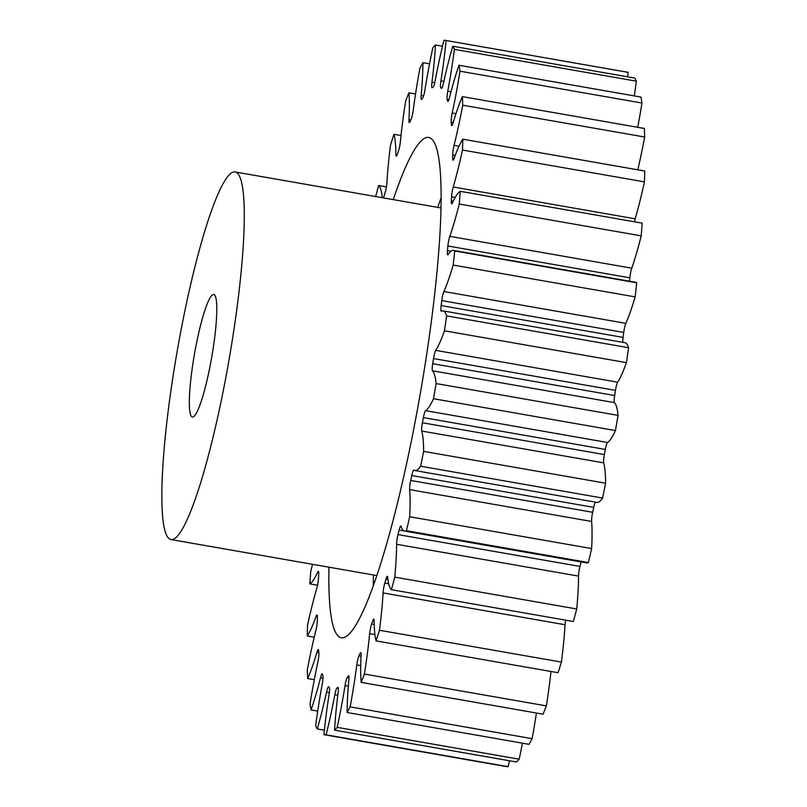 <?xml version="1.0" encoding="UTF-8"?>
<svg xmlns="http://www.w3.org/2000/svg" width="807" height="807" viewBox="0 0 807 807"><rect width="100%" height="100%" fill="white"/><g stroke="black" fill="none" stroke-linecap="round" stroke-linejoin="round"><path stroke-width="1.21" d="M441.207 197.402A253.953 35.78 -80.1 0 0 437.737 207.399M328.963 567.19A253.953 35.78 -80.1 0 0 341.26 637.742A253.953 35.78 -80.1 0 0 416.483 414.667A253.953 35.78 -80.1 0 0 428.779 137.432A253.953 35.78 -80.1 0 0 393.261 199.611M195.365 349.128A62.189 8.766 99.9 0 1 213.784 294.494A62.189 8.766 99.9 0 1 210.768 362.383A62.189 8.766 99.9 0 1 192.348 417.017A62.189 8.766 99.9 0 1 195.365 349.128M226.182 375.648A186.578 26.288 99.9 0 1 170.923 539.54A186.578 26.288 99.9 0 1 179.951 335.863A186.578 26.288 99.9 0 1 235.22 171.972A186.578 26.288 99.9 0 1 226.182 375.648M314.286 679.706L307.659 678.546A113.444 15.989 -80.1 0 0 316.919 652.308A7.878 1.11 99.9 0 1 318.271 649.605A7.878 1.11 99.9 0 1 318.624 650.583A305.782 43.084 -80.1 0 0 318.856 653.075A7.878 1.11 99.9 0 1 318.129 660.751A7.878 1.11 99.9 0 1 317.847 662.164A113.444 15.989 -80.1 0 0 313.762 682.48A113.444 15.989 -80.1 0 0 310.039 703.976A352.427 49.661 99.9 0 0 311.048 709.928A113.444 15.989 -80.1 0 0 320.49 677.799A7.878 1.11 99.9 0 1 322.175 673.835A7.878 1.11 99.9 0 1 322.427 674.208A305.782 43.084 -80.1 0 0 322.881 675.762A7.878 1.11 99.9 0 1 322.275 683.953A113.444 15.989 -80.1 0 0 315.648 725.826A352.427 49.661 99.9 0 0 317.272 728.933A113.444 15.989 -80.1 0 0 326.532 692.124A7.878 1.11 99.9 0 1 328.55 686.777A7.878 1.11 99.9 0 1 328.641 686.828A305.782 43.084 -80.1 0 0 329.296 687.382A7.878 1.11 99.9 0 1 329.115 694.343A113.444 15.989 -80.1 0 0 323.93 734.663A352.427 49.661 99.9 0 0 324.293 734.743A352.427 49.661 99.9 0 0 326.109 734.824A113.444 15.989 -80.1 0 0 334.824 694.756A7.878 1.11 99.9 0 1 337.023 687.937A305.782 43.084 -80.1 0 0 337.851 687.483A7.878 1.11 99.9 0 1 337.992 687.453A7.878 1.11 99.9 0 1 338.103 692.951A113.444 15.989 -80.1 0 0 334.562 730.174A352.427 49.661 99.9 0 0 337.205 727.359A113.444 15.989 -80.1 0 0 345.043 685.577A7.878 1.11 99.9 0 1 347.242 677.507A305.782 43.084 -80.1 0 0 348.221 676.054A7.878 1.11 99.9 0 1 348.624 675.731A7.878 1.11 99.9 0 1 348.886 679.827A113.444 15.989 -80.1 0 0 347.131 712.51A352.427 49.661 99.9 0 0 350.137 706.851A113.444 15.989 -80.1 0 0 356.805 664.948A7.878 1.11 99.9 0 1 358.923 655.94A305.782 43.084 -80.1 0 0 360.003 653.539A7.878 1.11 99.9 0 1 360.709 652.631A7.878 1.11 99.9 0 1 361.072 655.466A113.444 15.989 -80.1 0 0 361.153 682.369A352.427 49.661 99.9 0 0 364.421 674.057A113.444 15.989 -80.1 0 0 369.646 633.656A7.878 1.11 99.9 0 1 371.603 624.053A305.782 43.084 -80.1 0 0 372.743 620.805A7.878 1.11 99.9 0 1 373.782 619.06A7.878 1.11 99.9 0 1 374.166 620.815A113.444 15.989 -80.1 0 0 376.092 640.889A352.427 49.661 99.9 0 0 379.482 630.267A113.444 15.989 -80.1 0 0 383.083 592.913A7.878 1.11 99.9 0 1 384.798 583.078A305.782 43.084 -80.1 0 0 385.958 579.113A7.878 1.11 99.9 0 1 387.34 576.289A7.878 1.11 99.9 0 1 387.683 577.197A113.444 15.989 -80.1 0 0 391.375 589.675A352.427 49.661 99.9 0 0 394.764 577.146A113.444 15.989 -80.1 0 0 396.59 544.281A7.878 1.11 99.9 0 1 398.002 534.597A305.782 43.084 -80.1 0 0 399.142 530.058A7.878 1.11 99.9 0 1 400.857 525.962A7.878 1.11 99.9 0 1 401.099 526.295A113.444 15.989 -80.1 0 0 404.589 531.067A113.444 15.989 -80.1 0 0 406.415 530.703A352.427 49.661 99.9 0 0 409.674 516.742A113.444 15.989 -80.1 0 0 409.653 489.627A7.878 1.11 99.9 0 1 410.702 480.458A305.782 43.084 -80.1 0 0 411.772 475.525A7.878 1.11 99.9 0 1 413.82 470.027A7.878 1.11 99.9 0 1 413.9 470.067A113.444 15.989 -80.1 0 0 415 470.562A113.444 15.989 -80.1 0 0 420.629 466.224A352.427 49.661 99.9 0 0 423.635 451.375A113.444 15.989 -80.1 0 0 421.768 431.049A7.878 1.11 99.9 0 1 422.424 422.757A305.782 43.084 -80.1 0 0 423.382 417.612A7.878 1.11 99.9 0 1 425.582 410.662A113.444 15.989 -80.1 0 0 433.48 398.729A352.427 49.661 99.9 0 0 436.103 383.557A113.444 15.989 -80.1 0 0 432.471 370.796A7.878 1.11 99.9 0 1 432.703 363.705A305.782 43.084 -80.1 0 0 433.52 358.55A7.878 1.11 99.9 0 1 435.709 350.369A113.444 15.989 -80.1 0 0 444.465 330.799A352.427 49.661 99.9 0 0 446.614 315.89A113.444 15.989 -80.1 0 0 443.063 310.897A113.444 15.989 -80.1 0 0 441.358 311.199A7.878 1.11 99.9 0 1 441.237 311.22A7.878 1.11 99.9 0 1 441.147 305.571A305.782 43.084 -80.1 0 0 441.792 300.597A7.878 1.11 99.9 0 1 443.89 291.519A113.444 15.989 -80.1 0 0 453.171 265.059A352.427 49.661 99.9 0 0 454.765 250.977A113.444 15.989 -80.1 0 0 453.564 250.402A113.444 15.989 -80.1 0 0 448.077 254.528A7.878 1.11 99.9 0 1 447.693 254.81A7.878 1.11 99.9 0 1 447.441 250.584A305.782 43.084 -80.1 0 0 447.885 245.994A7.878 1.11 99.9 0 1 449.812 236.35A113.444 15.989 -80.1 0 0 459.254 204.02A352.427 49.661 99.9 0 0 460.222 191.32A113.444 15.989 -80.1 0 0 452.364 202.971A7.878 1.11 99.9 0 1 451.688 203.818A7.878 1.11 99.9 0 1 451.335 200.862A305.782 43.084 -80.1 0 0 451.557 196.827A7.878 1.11 99.9 0 1 453.241 186.992A113.444 15.989 -80.1 0 0 462.482 150.041A352.427 49.661 99.9 0 0 462.804 139.197A113.444 15.989 -80.1 0 0 454.069 158.515A7.878 1.11 99.9 0 1 453.06 160.169A7.878 1.11 99.9 0 1 452.677 158.323A305.782 43.084 -80.1 0 0 452.666 154.994A7.878 1.11 99.9 0 1 454.048 145.351A113.444 15.989 -80.1 0 0 462.734 105.192A352.427 49.661 99.9 0 0 462.391 96.628A113.444 15.989 -80.1 0 0 453.12 122.856A7.878 1.11 99.9 0 1 451.779 125.569A7.878 1.11 99.9 0 1 451.426 124.591A305.782 43.084 -80.1 0 0 451.184 122.099A7.878 1.11 99.9 0 1 452.202 113.01A113.444 15.989 -80.1 0 0 460.01 71.187A352.427 49.661 99.9 0 0 459.001 65.236A113.444 15.989 -80.1 0 0 449.56 97.375A7.878 1.11 99.9 0 1 447.865 101.339A7.878 1.11 99.9 0 1 447.613 100.956A305.782 43.084 -80.1 0 0 447.159 99.402A7.878 1.11 99.9 0 1 447.774 91.221A113.444 15.989 -80.1 0 0 454.391 49.348A352.427 49.661 99.9 0 0 452.767 46.231A113.444 15.989 -80.1 0 0 443.507 83.05A7.878 1.11 99.9 0 1 441.5 88.397A7.878 1.11 99.9 0 1 441.399 88.346A305.782 43.084 -80.1 0 0 440.753 87.792A7.878 1.11 99.9 0 1 440.935 80.831A113.444 15.989 -80.1 0 0 446.11 40.501A352.427 49.661 99.9 0 0 445.746 40.431A352.427 49.661 99.9 0 0 443.931 40.35A113.444 15.989 -80.1 0 0 435.215 80.418A7.878 1.11 99.9 0 1 433.016 87.237A305.782 43.084 -80.1 0 0 432.199 87.691A7.878 1.11 99.9 0 1 432.048 87.721A7.878 1.11 99.9 0 1 431.947 82.223A113.444 15.989 -80.1 0 0 435.487 45A352.427 49.661 99.9 0 0 432.834 47.805A113.444 15.989 -80.1 0 0 428.598 68.857A113.444 15.989 -80.1 0 0 424.996 89.597A7.878 1.11 99.9 0 1 424.744 91.04A7.878 1.11 99.9 0 1 422.797 97.667A305.782 43.084 -80.1 0 0 421.829 99.12A7.878 1.11 99.9 0 1 421.415 99.443A7.878 1.11 99.9 0 1 421.153 95.347A113.444 15.989 -80.1 0 0 422.918 62.664A352.427 49.661 99.9 0 0 419.902 68.323A113.444 15.989 -80.1 0 0 413.234 110.226A7.878 1.11 99.9 0 1 412.77 113.162A7.878 1.11 99.9 0 1 411.116 119.234A305.782 43.084 -80.1 0 0 410.047 121.625A7.878 1.11 99.9 0 1 409.331 122.543A7.878 1.11 99.9 0 1 408.978 119.708A113.444 15.989 -80.1 0 0 408.897 92.805A352.427 49.661 99.9 0 0 405.628 101.107A113.444 15.989 -80.1 0 0 400.393 141.518A7.878 1.11 99.9 0 1 399.768 145.865A7.878 1.11 99.9 0 1 398.446 151.121A305.782 43.084 -80.1 0 0 397.296 154.359A7.878 1.11 99.9 0 1 396.257 156.114A7.878 1.11 99.9 0 1 395.874 154.359A113.444 15.989 -80.1 0 0 393.947 134.285A352.427 49.661 99.9 0 0 390.558 144.907A113.444 15.989 -80.1 0 0 386.957 182.261A7.878 1.11 99.9 0 1 386.23 187.9A7.878 1.11 99.9 0 1 385.252 192.096A305.782 43.084 -80.1 0 0 384.082 196.061A7.878 1.11 99.9 0 1 383.446 197.897M314.216 637.187L307.245 635.966A113.444 15.989 -80.1 0 0 315.971 616.659A7.878 1.11 99.9 0 1 316.98 614.995A7.878 1.11 99.9 0 1 317.363 616.851A305.782 43.084 -80.1 0 0 317.373 620.179A7.878 1.11 99.9 0 1 316.606 627.009A7.878 1.11 99.9 0 1 316.001 629.823A113.444 15.989 -80.1 0 0 307.306 669.981A352.427 49.661 99.9 0 0 307.659 678.546M317.534 585.206L309.817 583.854A113.444 15.989 -80.1 0 0 317.676 572.193A7.878 1.11 99.9 0 1 318.362 571.356A7.878 1.11 99.9 0 1 318.715 574.312A305.782 43.084 -80.1 0 0 318.493 578.347A7.878 1.11 99.9 0 1 317.756 584.097A7.878 1.11 99.9 0 1 316.808 588.182A113.444 15.989 -80.1 0 0 307.558 625.132A352.427 49.661 99.9 0 0 307.245 635.966M382.326 197.705A113.444 15.989 -80.1 0 0 378.665 185.489A352.427 49.661 99.9 0 0 375.669 196.535M312.551 564.325A113.444 15.989 -80.1 0 0 310.786 571.144A352.427 49.661 99.9 0 0 309.817 583.854M317.716 711.098L311.048 709.928M324.384 730.184L317.272 728.933M445.746 40.431L627.705 72.257A352.427 49.661 99.9 0 1 628.068 72.337L446.11 40.501M627.614 76.816A113.444 15.989 -80.1 0 0 628.068 72.337M452.767 46.231L634.726 78.067A352.427 49.661 99.9 0 1 636.35 81.174L454.391 49.348M634.282 95.902A113.444 15.989 -80.1 0 0 636.35 81.174M459.001 65.236L640.95 97.072A352.427 49.661 99.9 0 1 641.958 103.024L460.01 71.187M637.712 127.294A113.444 15.989 -80.1 0 0 641.958 103.024M462.391 96.628L644.339 128.454A352.427 49.661 99.9 0 1 644.692 137.019L462.734 105.192M637.782 169.813A113.444 15.989 -80.1 0 0 644.692 137.019M462.804 139.197L644.753 171.034A352.427 49.661 99.9 0 1 644.44 181.868L462.482 150.041M453.241 186.992L635.19 218.818A113.444 15.989 -80.1 0 0 644.44 181.868M635.19 218.818A7.878 1.11 -80.1 0 0 634.463 221.794M460.222 191.32L642.18 223.146A352.427 49.661 99.9 0 1 641.212 235.856L459.254 204.02M449.812 236.35L631.77 268.176A113.444 15.989 -80.1 0 0 641.212 235.856M631.77 268.176A7.878 1.11 -80.1 0 0 629.833 277.82L447.885 245.994M629.51 281.179A305.782 43.084 -80.1 0 0 629.833 277.82M443.89 291.519L625.849 323.345A113.444 15.989 -80.1 0 0 635.129 296.885A352.427 49.661 99.9 0 0 636.713 282.803A113.444 15.989 -80.1 0 0 635.523 282.228L453.564 250.402M625.849 323.345A7.878 1.11 -80.1 0 0 623.74 332.434L441.792 300.597M441.147 305.571L623.105 337.397A305.782 43.084 -80.1 0 0 623.74 332.434M623.105 337.397A7.878 1.11 -80.1 0 0 622.873 342.35M435.709 350.369L617.668 382.205A113.444 15.989 -80.1 0 0 626.424 362.636A352.427 49.661 99.9 0 0 628.572 347.716A113.444 15.989 -80.1 0 0 625.011 342.723L443.063 310.897M617.668 382.205A7.878 1.11 -80.1 0 0 615.469 390.376L433.52 358.55M432.703 363.705L614.652 395.531A305.782 43.084 -80.1 0 0 615.469 390.376M614.652 395.531A7.878 1.11 -80.1 0 0 614.43 402.622L432.471 370.796M425.582 410.662L607.54 442.488A113.444 15.989 -80.1 0 0 615.438 430.555A352.427 49.661 99.9 0 0 618.061 415.383A113.444 15.989 -80.1 0 0 614.43 402.622M607.54 442.488A7.878 1.11 -80.1 0 0 605.341 449.438L423.382 417.612M422.424 422.757L604.372 454.593A305.782 43.084 -80.1 0 0 605.341 449.438M604.372 454.593A7.878 1.11 -80.1 0 0 603.727 462.875L421.768 431.049M415 470.562L596.948 502.398A113.444 15.989 -80.1 0 0 602.587 498.06A352.427 49.661 99.9 0 0 605.583 483.201A113.444 15.989 -80.1 0 0 603.727 462.875M595.405 502.125A7.878 1.11 -80.1 0 0 593.73 507.351L411.772 475.525M410.702 480.458L592.661 512.294A305.782 43.084 -80.1 0 0 593.73 507.351M592.661 512.294A7.878 1.11 -80.1 0 0 591.612 521.453L409.653 489.627M404.589 531.067L586.538 562.893A113.444 15.989 -80.1 0 0 588.374 562.529A352.427 49.661 99.9 0 0 591.622 548.568A113.444 15.989 -80.1 0 0 591.612 521.453M398.002 534.597L579.951 566.423A305.782 43.084 -80.1 0 0 581.08 561.934M579.951 566.423A7.878 1.11 -80.1 0 0 578.548 576.107L396.59 544.281M391.375 589.675L573.333 621.511A352.427 49.661 99.9 0 0 576.723 608.972A113.444 15.989 -80.1 0 0 578.548 576.107M565.586 620.149A7.878 1.11 -80.1 0 0 565.041 624.739L383.083 592.913M376.092 640.889L558.041 672.715A352.427 49.661 99.9 0 0 561.44 662.093A113.444 15.989 -80.1 0 0 565.041 624.739M361.153 682.369L543.101 714.195A352.427 49.661 99.9 0 0 546.369 705.893A113.444 15.989 -80.1 0 0 550.989 671.485M347.131 712.51L529.079 744.336A352.427 49.661 99.9 0 0 532.095 738.677A113.444 15.989 -80.1 0 0 536.453 713.025M334.562 730.174L516.51 762A352.427 49.661 99.9 0 0 519.163 759.195A113.444 15.989 -80.1 0 0 522.442 743.176M324.293 734.743L506.251 766.569A352.427 49.661 99.9 0 0 508.067 766.65A113.444 15.989 -80.1 0 0 509.499 760.769M386.412 186.851L378.665 185.489M401.008 135.515L393.947 134.285M415.544 93.975L408.897 92.805M429.556 63.824L422.918 62.664M442.498 46.231L435.487 45M636.713 282.803L454.765 250.977M635.129 296.885L453.171 265.059M628.572 347.716L446.614 315.89M626.424 362.636L444.465 330.799M618.061 415.383L436.103 383.557M615.438 430.555L433.48 398.729M605.583 483.201L423.635 451.375M602.587 498.06L420.629 466.224M591.622 548.568L409.674 516.742M588.374 562.529L406.415 530.703M576.723 608.972L394.764 577.146M561.44 662.093L379.482 630.267M546.369 705.893L364.421 674.057M532.095 738.677L350.137 706.851M519.163 759.195L337.205 727.359M508.067 766.65L326.109 734.824M373.439 574.967A253.953 35.78 -80.1 0 0 373.308 585.559M329.347 692.618L326.532 692.124M337.81 695.271L334.824 694.756M337.023 687.937L338.315 688.159M348.331 686.152L345.043 685.577M347.242 677.507L349.007 677.819M348.896 676.175L348.221 676.054M360.699 665.624L356.805 664.948M358.923 655.94L361.022 656.303M361.072 653.731L360.003 653.539M374.902 634.574L369.646 633.656M371.603 624.053L374.226 624.507M374.176 621.057L372.743 620.805M384.798 583.078L388.702 583.764M387.945 579.456L385.958 579.113M404.105 530.925L399.142 530.058M447.441 250.584L451.032 251.209M451.335 200.862L453.201 201.195M455.158 197.463L451.557 196.827M452.677 158.323L454.059 158.565M455.198 155.438L452.666 154.994M454.048 145.351L459.001 146.218M451.426 124.591L452.445 124.762M453.241 122.462L451.184 122.099M452.202 113.01L455.975 113.666M447.613 100.956L448.238 101.067M448.863 99.705L447.159 99.402M447.774 91.221L451.002 91.786M441.954 87.993L440.753 87.792M440.935 80.831L443.89 81.346M431.947 82.223L434.731 82.707M421.153 95.347L423.594 95.771M408.978 119.708L410.763 120.021M395.874 154.359L397.215 154.591M318.715 572.375L317.676 572.193M317.363 616.901L315.971 616.659M318.815 652.641L316.919 652.308M322.992 678.233L320.49 677.799M170.923 539.54L376.788 575.552M235.22 171.972L441.086 207.984"/></g></svg>
